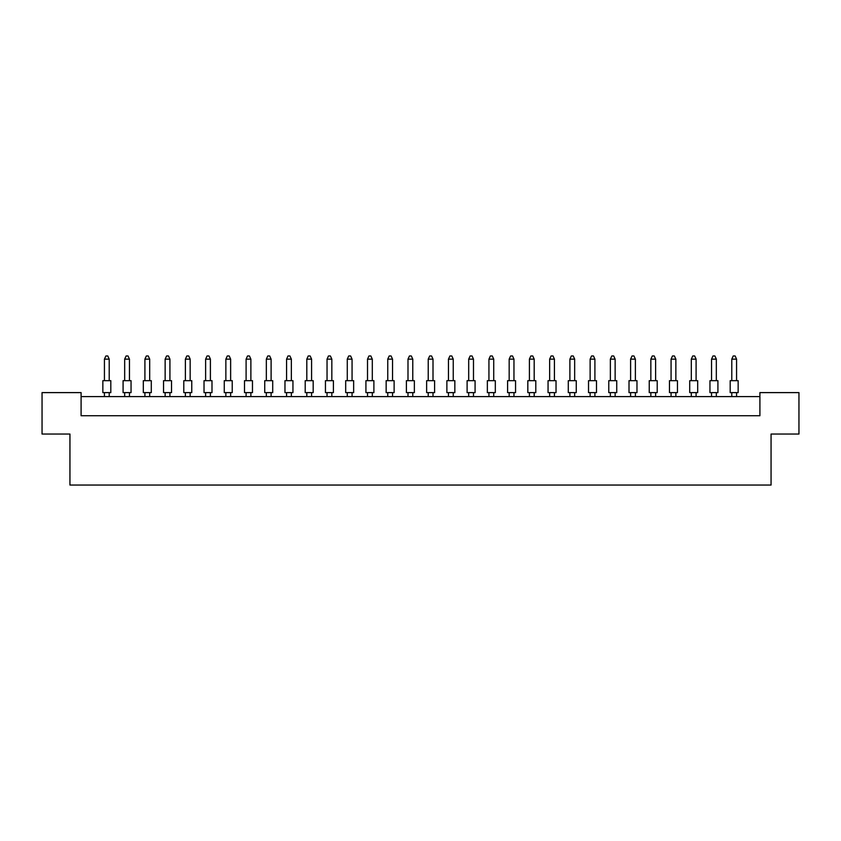 <?xml version="1.0" encoding="UTF-8"?>
<svg xmlns="http://www.w3.org/2000/svg" width="841" height="841" viewBox="0 0 841 841"><rect width="100%" height="100%" fill="white"/><g stroke="black" fill="none" stroke-linecap="round" stroke-linejoin="round"><path stroke-width="1.26" d="M69.94 434.04L42.05 434.04L42.05 392.61L81.093 392.61L81.093 415.717L759.907 415.717L759.907 392.61L798.95 392.61L798.95 434.04L771.06 434.04L771.06 485.036L69.94 485.036L69.94 434.04M759.907 396.595L81.093 396.595M102.844 380.668L110.812 380.668L110.812 392.61L102.844 392.61L102.844 380.668M109.214 380.668L109.214 359.149L104.431 359.149L104.431 380.668M104.431 359.149L105.871 355.964L107.785 355.964L109.214 359.149M104.431 392.61L104.431 396.595M109.214 396.595L109.214 392.61M123.08 380.668L131.049 380.668L131.049 392.61L123.08 392.61L123.08 380.668M129.451 380.668L129.451 359.149L124.668 359.149L124.668 380.668M124.668 359.149L126.108 355.964L128.021 355.964L129.451 359.149M124.668 392.61L124.668 396.595M129.451 396.595L129.451 392.61M143.317 380.668L151.285 380.668L151.285 392.61L143.317 392.61L143.317 380.668M149.687 380.668L149.687 359.149L144.904 359.149L144.904 380.668M144.904 359.149L146.345 355.964L148.258 355.964L149.687 359.149M144.904 392.61L144.904 396.595M149.687 396.595L149.687 392.61M183.79 380.668L191.759 380.668L191.759 392.61L183.79 392.61L183.79 380.668M190.161 380.668L190.161 359.149L185.388 359.149L185.388 380.668M185.388 359.149L186.818 355.964L188.731 355.964L190.161 359.149M185.388 392.61L185.388 396.595M190.161 396.595L190.161 392.61M224.263 380.668L232.232 380.668L232.232 392.61L224.263 392.61L224.263 380.668M230.634 380.668L230.634 359.149L225.861 359.149L225.861 380.668M225.861 359.149L227.291 355.964L229.204 355.964L230.634 359.149M225.861 392.61L225.861 396.595M230.634 396.595L230.634 392.61M264.736 380.668L272.705 380.668L272.705 392.61L264.736 392.61L264.736 380.668M271.107 380.668L271.107 359.149L266.334 359.149L266.334 380.668M266.334 359.149L267.764 355.964L269.677 355.964L271.107 359.149M266.334 392.61L266.334 396.595M271.107 396.595L271.107 392.61M163.553 380.668L171.522 380.668L171.522 392.61L163.553 392.61L163.553 380.668M169.924 380.668L169.924 359.149L165.141 359.149L165.141 380.668M165.141 359.149L166.581 355.964L168.494 355.964L169.924 359.149M165.141 392.61L165.141 396.595M169.924 396.595L169.924 392.61M204.027 380.668L211.995 380.668L211.995 392.61L204.027 392.61L204.027 380.668M210.397 380.668L210.397 359.149L205.624 359.149L205.624 380.668M205.624 359.149L207.054 355.964L208.967 355.964L210.397 359.149M205.624 392.61L205.624 396.595M210.397 396.595L210.397 392.61M244.5 380.668L252.468 380.668L252.468 392.61L244.5 392.61L244.5 380.668M250.87 380.668L250.87 359.149L246.098 359.149L246.098 380.668M246.098 359.149L247.527 355.964L249.441 355.964L250.87 359.149M246.098 392.61L246.098 396.595M250.87 396.595L250.87 392.61M284.973 380.668L292.941 380.668L292.941 392.61L284.973 392.61L284.973 380.668M291.354 380.668L291.354 359.149L286.571 359.149L286.571 380.668M286.571 359.149L288 355.964L289.914 355.964L291.354 359.149M286.571 392.61L286.571 396.595M291.354 396.595L291.354 392.61M305.209 380.668L313.178 380.668L313.178 392.61L305.209 392.61L305.209 380.668M311.59 380.668L311.59 359.149L306.807 359.149L306.807 380.668M306.807 359.149L308.237 355.964L310.15 355.964L311.59 359.149M306.807 392.61L306.807 396.595M311.59 396.595L311.59 392.61M345.683 380.668L353.651 380.668L353.651 392.61L345.683 392.61L345.683 380.668M352.064 380.668L352.064 359.149L347.28 359.149L347.28 380.668M347.28 359.149L348.71 355.964L350.623 355.964L352.064 359.149M347.28 392.61L347.28 396.595M352.064 396.595L352.064 392.61M386.156 380.668L394.124 380.668L394.124 392.61L386.156 392.61L386.156 380.668M392.537 380.668L392.537 359.149L387.754 359.149L387.754 380.668M387.754 359.149L389.183 355.964L391.097 355.964L392.537 359.149M387.754 392.61L387.754 396.595M392.537 396.595L392.537 392.61M325.446 380.668L333.414 380.668L333.414 392.61L325.446 392.61L325.446 380.668M331.827 380.668L331.827 359.149L327.044 359.149L327.044 380.668M327.044 359.149L328.474 355.964L330.387 355.964L331.827 359.149M327.044 392.61L327.044 396.595M331.827 396.595L331.827 392.61M365.919 380.668L373.888 380.668L373.888 392.61L365.919 392.61L365.919 380.668M372.3 380.668L372.3 359.149L367.517 359.149L367.517 380.668M367.517 359.149L368.947 355.964L370.86 355.964L372.3 359.149M367.517 392.61L367.517 396.595M372.3 396.595L372.3 392.61M406.403 380.668L414.361 380.668L414.361 392.61L406.403 392.61L406.403 380.668M412.773 380.668L412.773 359.149L407.99 359.149L407.99 380.668M407.99 359.149L409.43 355.964L411.333 355.964L412.773 359.149M407.99 392.61L407.99 396.595M412.773 396.595L412.773 392.61M446.876 380.668L454.844 380.668L454.844 392.61L446.876 392.61L446.876 380.668M453.246 380.668L453.246 359.149L448.463 359.149L448.463 380.668M448.463 359.149L449.903 355.964L451.817 355.964L453.246 359.149M448.463 392.61L448.463 396.595M453.246 396.595L453.246 392.61M487.349 380.668L495.317 380.668L495.317 392.61L487.349 392.61L487.349 380.668M493.72 380.668L493.72 359.149L488.936 359.149L488.936 380.668M488.936 359.149L490.377 355.964L492.29 355.964L493.72 359.149M488.936 392.61L488.936 396.595M493.72 396.595L493.72 392.61M527.822 380.668L535.791 380.668L535.791 392.61L527.822 392.61L527.822 380.668M534.193 380.668L534.193 359.149L529.409 359.149L529.409 380.668M529.409 359.149L530.85 355.964L532.763 355.964L534.193 359.149M529.409 392.61L529.409 396.595M534.193 396.595L534.193 392.61M568.295 380.668L576.264 380.668L576.264 392.61L568.295 392.61L568.295 380.668M574.666 380.668L574.666 359.149L569.893 359.149L569.893 380.668M569.893 359.149L571.323 355.964L573.236 355.964L574.666 359.149M569.893 392.61L569.893 396.595M574.666 396.595L574.666 392.61M608.768 380.668L616.737 380.668L616.737 392.61L608.768 392.61L608.768 380.668M615.139 380.668L615.139 359.149L610.366 359.149L610.366 380.668M610.366 359.149L611.796 355.964L613.709 355.964L615.139 359.149M610.366 392.61L610.366 396.595M615.139 396.595L615.139 392.61M649.241 380.668L657.21 380.668L657.21 392.61L649.241 392.61L649.241 380.668M655.612 380.668L655.612 359.149L650.839 359.149L650.839 380.668M650.839 359.149L652.269 355.964L654.182 355.964L655.612 359.149M650.839 392.61L650.839 396.595M655.612 396.595L655.612 392.61M689.715 380.668L697.683 380.668L697.683 392.61L689.715 392.61L689.715 380.668M696.096 380.668L696.096 359.149L691.313 359.149L691.313 380.668M691.313 359.149L692.742 355.964L694.655 355.964L696.096 359.149M691.313 392.61L691.313 396.595M696.096 396.595L696.096 392.61M730.188 380.668L738.156 380.668L738.156 392.61L730.188 392.61L730.188 380.668M736.569 380.668L736.569 359.149L731.786 359.149L731.786 380.668M731.786 359.149L733.215 355.964L735.129 355.964L736.569 359.149M731.786 392.61L731.786 396.595M736.569 396.595L736.569 392.61M426.639 380.668L434.597 380.668L434.597 392.61L426.639 392.61L426.639 380.668M433.01 380.668L433.01 359.149L428.227 359.149L428.227 380.668M428.227 359.149L429.667 355.964L431.57 355.964L433.01 359.149M428.227 392.61L428.227 396.595M433.01 396.595L433.01 392.61M467.112 380.668L475.081 380.668L475.081 392.61L467.112 392.61L467.112 380.668M473.483 380.668L473.483 359.149L468.7 359.149L468.7 380.668M468.7 359.149L470.14 355.964L472.053 355.964L473.483 359.149M468.7 392.61L468.7 396.595M473.483 396.595L473.483 392.61M507.586 380.668L515.554 380.668L515.554 392.61L507.586 392.61L507.586 380.668M513.956 380.668L513.956 359.149L509.173 359.149L509.173 380.668M509.173 359.149L510.613 355.964L512.526 355.964L513.956 359.149M509.173 392.61L509.173 396.595M513.956 396.595L513.956 392.61M548.059 380.668L556.027 380.668L556.027 392.61L548.059 392.61L548.059 380.668M554.429 380.668L554.429 359.149L549.646 359.149L549.646 380.668M549.646 359.149L551.086 355.964L553 355.964L554.429 359.149M549.646 392.61L549.646 396.595M554.429 396.595L554.429 392.61M588.532 380.668L596.5 380.668L596.5 392.61L588.532 392.61L588.532 380.668M594.902 380.668L594.902 359.149L590.13 359.149L590.13 380.668M590.13 359.149L591.559 355.964L593.473 355.964L594.902 359.149M590.13 392.61L590.13 396.595M594.902 396.595L594.902 392.61M629.005 380.668L636.973 380.668L636.973 392.61L629.005 392.61L629.005 380.668M635.375 380.668L635.375 359.149L630.603 359.149L630.603 380.668M630.603 359.149L632.033 355.964L633.946 355.964L635.375 359.149M630.603 392.61L630.603 396.595M635.375 396.595L635.375 392.61M669.478 380.668L677.447 380.668L677.447 392.61L669.478 392.61L669.478 380.668M675.859 380.668L675.859 359.149L671.076 359.149L671.076 380.668M671.076 359.149L672.506 355.964L674.419 355.964L675.859 359.149M671.076 392.61L671.076 396.595M675.859 396.595L675.859 392.61M709.951 380.668L717.92 380.668L717.92 392.61L709.951 392.61L709.951 380.668M716.332 380.668L716.332 359.149L711.549 359.149L711.549 380.668M711.549 359.149L712.979 355.964L714.892 355.964L716.332 359.149M711.549 392.61L711.549 396.595M716.332 396.595L716.332 392.61"/></g></svg>
